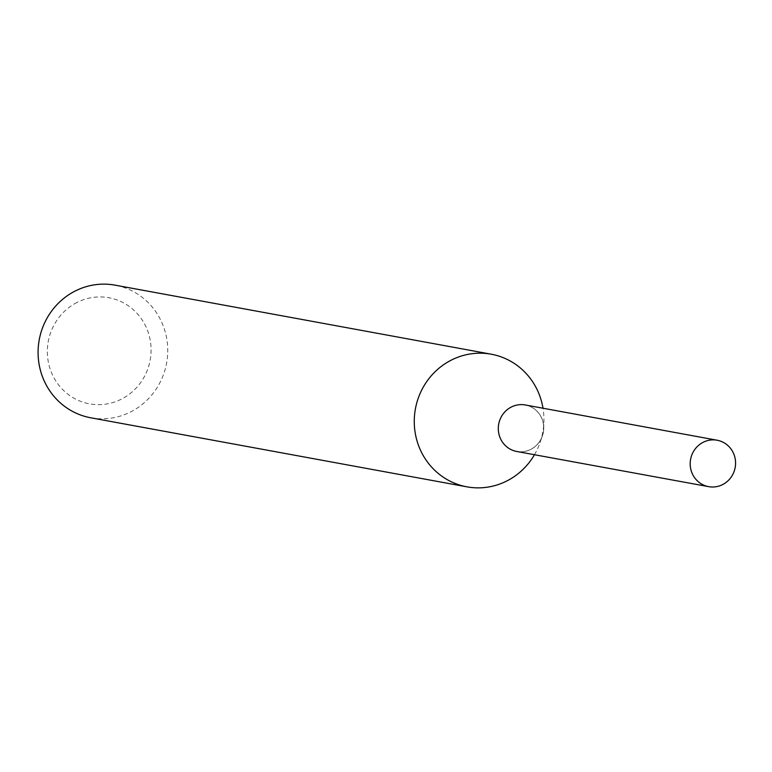<?xml version="1.0" encoding="UTF-8"?>
<svg xmlns="http://www.w3.org/2000/svg" width="772" height="772" viewBox="0 0 772 772"><rect width="100%" height="100%" fill="white"/><g stroke="black" fill="none" stroke-linecap="round" stroke-linejoin="round"><path stroke-width="0.58" stroke-dasharray="3.86 2.9" d="M511.325 407.056A23.594 22.658 100.4 0 0 500.497 438.592A23.594 22.658 100.4 0 0 530.711 449.391A23.594 22.658 100.4 0 0 542.349 435.948A23.594 22.658 100.4 0 0 543.7 428.576A23.594 22.658 100.4 0 0 511.325 407.056M511.334 407.037A23.623 22.677 100.4 0 0 500.488 438.602A23.623 22.677 100.4 0 0 530.731 449.41A23.623 22.677 100.4 0 0 541.568 417.845A23.623 22.677 100.4 0 0 511.334 407.037M90.749 417.787A67.425 64.742 100.4 0 0 130.603 411.939A67.425 64.742 100.4 0 0 167.234 342.044A67.425 64.742 100.4 0 0 115.086 285.157M77.075 302.421A53.934 51.792 100.4 0 0 52.313 374.497A53.934 51.792 100.4 0 0 121.368 399.163A53.934 51.792 100.4 0 0 146.12 327.096A53.934 51.792 100.4 0 0 77.075 302.421M534.465 454.727A67.425 64.742 100.4 0 0 540.033 442.607A67.425 64.742 100.4 0 0 543.903 421.531A67.425 64.742 100.4 0 0 542.996 408.224M516.767 451.475A23.642 22.706 100.4 0 0 539.001 442.414A23.642 22.706 100.4 0 0 541.587 417.835A23.642 22.706 100.4 0 0 525.298 404.972M543.7 428.576L543.903 421.531M542.349 435.948L540.033 442.607"/><path stroke-width="1.16" d="M542.996 408.224A67.425 64.742 100.4 0 0 491.272 354.213A67.425 64.742 100.4 0 0 451.408 360.061A67.425 64.742 100.4 0 0 414.776 429.956A67.425 64.742 100.4 0 0 466.925 486.842A67.425 64.742 100.4 0 0 506.779 480.995A67.425 64.742 100.4 0 0 534.465 454.727M491.272 354.213L115.086 285.157A67.425 64.742 100.4 0 0 75.231 291.005A67.425 64.742 100.4 0 0 38.6 360.9A67.425 64.742 100.4 0 0 90.749 417.787L466.925 486.842M733.4 453.077A23.594 22.658 100.4 0 0 717.149 440.233A23.594 22.658 100.4 0 0 694.945 449.275A23.594 22.658 100.4 0 0 692.359 473.815A23.594 22.658 100.4 0 0 708.628 486.649A23.594 22.658 100.4 0 0 730.823 477.607A23.594 22.658 100.4 0 0 733.4 453.077M717.149 440.233L525.298 404.972A23.642 22.706 100.4 0 0 503.064 414.033A23.642 22.706 100.4 0 0 500.468 438.612A23.642 22.706 100.4 0 0 516.767 451.475L708.628 486.649"/></g></svg>
